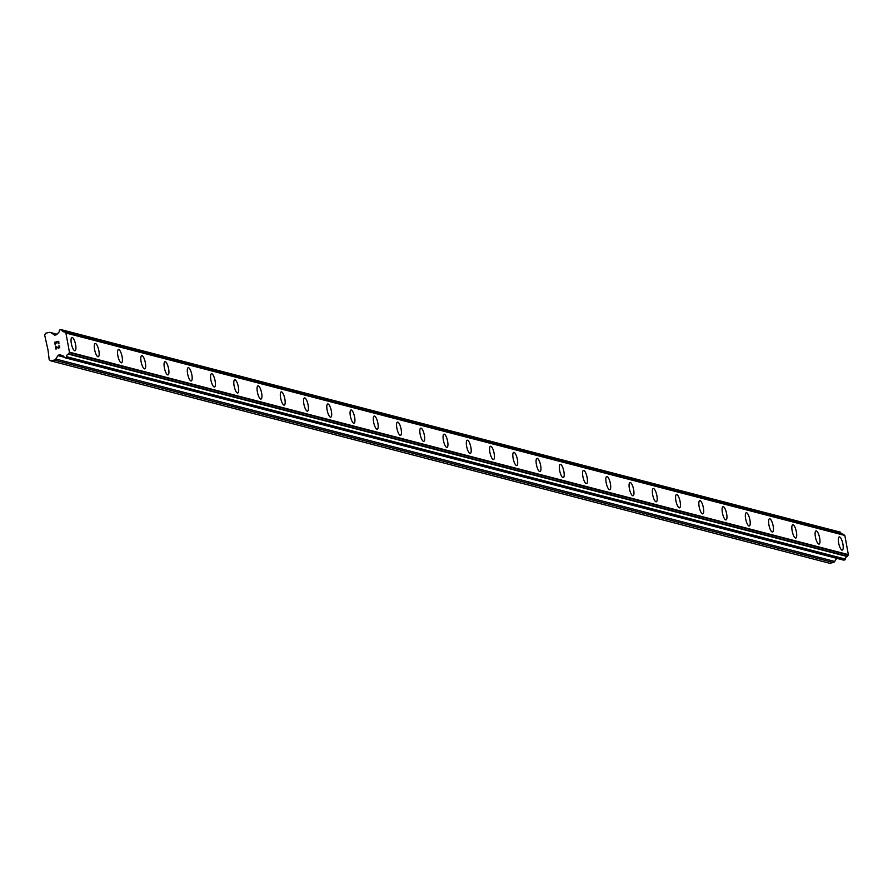 <?xml version="1.0" encoding="UTF-8"?>
<svg xmlns="http://www.w3.org/2000/svg" width="893" height="893" viewBox="0 0 893 893"><rect width="100%" height="100%" fill="white"/><g stroke="black" fill="none" stroke-linecap="round" stroke-linejoin="round"><path stroke-width="1.34" d="M839.264 536.894A6.798 1.976 -102.9 0 1 839.565 536.905A6.798 1.976 -102.9 0 1 842.813 543.58A6.798 1.976 -102.9 0 1 842.3 550.144A6.798 1.976 -102.9 0 1 841.999 550.133A6.798 1.976 -102.9 0 1 838.75 543.457A6.798 1.976 -102.9 0 1 839.264 536.894A6.798 1.976 -102.9 0 1 839.554 536.905A6.798 1.976 -102.9 0 1 842.802 543.569A6.798 1.976 -102.9 0 1 842.289 550.144M816.001 530.855A6.798 1.976 -102.9 0 1 816.302 530.866A6.798 1.976 -102.9 0 1 819.551 537.53A6.798 1.976 -102.9 0 1 819.037 544.105A6.798 1.976 -102.9 0 1 818.747 544.094A6.798 1.976 -102.9 0 1 815.499 537.419A6.798 1.976 -102.9 0 1 816.012 530.855A6.798 1.976 -102.9 0 1 816.314 530.855A6.798 1.976 -102.9 0 1 819.562 537.53A6.798 1.976 -102.9 0 1 819.048 544.105M792.75 524.805A6.798 1.976 -102.9 0 1 793.051 524.816A6.798 1.976 -102.9 0 1 796.299 531.48A6.798 1.976 -102.9 0 1 795.786 538.055A6.798 1.976 -102.9 0 1 795.496 538.055A6.798 1.976 -102.9 0 1 792.247 531.38A6.798 1.976 -102.9 0 1 792.761 524.805A6.798 1.976 -102.9 0 1 793.062 524.816A6.798 1.976 -102.9 0 1 796.31 531.491A6.798 1.976 -102.9 0 1 795.797 538.055M769.498 518.766A6.798 1.976 -102.9 0 1 769.799 518.777A6.798 1.976 -102.9 0 1 773.048 525.441A6.798 1.976 -102.9 0 1 772.534 532.016A6.798 1.976 -102.9 0 1 772.244 532.005A6.798 1.976 -102.9 0 1 768.996 525.33A6.798 1.976 -102.9 0 1 769.509 518.766A6.798 1.976 -102.9 0 1 769.811 518.777A6.798 1.976 -102.9 0 1 773.059 525.452A6.798 1.976 -102.9 0 1 772.545 532.016M746.247 512.727A6.798 1.976 -102.9 0 1 746.548 512.738A6.798 1.976 -102.9 0 1 749.796 519.402A6.798 1.976 -102.9 0 1 749.283 525.977A6.798 1.976 -102.9 0 1 748.993 525.966A6.798 1.976 -102.9 0 1 745.744 519.291A6.798 1.976 -102.9 0 1 746.258 512.727A6.798 1.976 -102.9 0 1 746.559 512.727A6.798 1.976 -102.9 0 1 749.807 519.402A6.798 1.976 -102.9 0 1 749.294 525.977M723.006 506.677A6.798 1.976 -102.9 0 1 723.308 506.688A6.798 1.976 -102.9 0 1 726.556 513.363A6.798 1.976 -102.9 0 1 726.042 519.927A6.798 1.976 -102.9 0 1 725.741 519.927A6.798 1.976 -102.9 0 1 722.493 513.252A6.798 1.976 -102.9 0 1 723.006 506.677A6.798 1.976 -102.9 0 1 723.297 506.688A6.798 1.976 -102.9 0 1 726.545 513.352A6.798 1.976 -102.9 0 1 726.031 519.927M699.744 500.638A6.798 1.976 -102.9 0 1 700.045 500.649A6.798 1.976 -102.9 0 1 703.293 507.313A6.798 1.976 -102.9 0 1 702.78 513.888A6.798 1.976 -102.9 0 1 702.49 513.877A6.798 1.976 -102.9 0 1 699.241 507.202A6.798 1.976 -102.9 0 1 699.755 500.638A6.798 1.976 -102.9 0 1 700.056 500.649A6.798 1.976 -102.9 0 1 703.304 507.324A6.798 1.976 -102.9 0 1 702.791 513.888M676.492 494.599A6.798 1.976 -102.9 0 1 676.794 494.61A6.798 1.976 -102.9 0 1 680.042 501.274A6.798 1.976 -102.9 0 1 679.528 507.849A6.798 1.976 -102.9 0 1 679.238 507.838A6.798 1.976 -102.9 0 1 675.99 501.163A6.798 1.976 -102.9 0 1 676.503 494.599A6.798 1.976 -102.9 0 1 676.805 494.599A6.798 1.976 -102.9 0 1 680.053 501.274A6.798 1.976 -102.9 0 1 679.54 507.849M653.241 488.549A6.798 1.976 -102.9 0 1 653.542 488.56A6.798 1.976 -102.9 0 1 656.79 495.224A6.798 1.976 -102.9 0 1 656.277 501.799A6.798 1.976 -102.9 0 1 655.987 501.799A6.798 1.976 -102.9 0 1 652.738 495.124A6.798 1.976 -102.9 0 1 653.252 488.549A6.798 1.976 -102.9 0 1 653.553 488.56A6.798 1.976 -102.9 0 1 656.801 495.235A6.798 1.976 -102.9 0 1 656.288 501.799M629.989 482.51A6.798 1.976 -102.9 0 1 630.291 482.521A6.798 1.976 -102.9 0 1 633.539 489.185A6.798 1.976 -102.9 0 1 633.025 495.76A6.798 1.976 -102.9 0 1 632.735 495.749A6.798 1.976 -102.9 0 1 629.487 489.074A6.798 1.976 -102.9 0 1 630 482.51A6.798 1.976 -102.9 0 1 630.302 482.521A6.798 1.976 -102.9 0 1 633.55 489.185A6.798 1.976 -102.9 0 1 633.037 495.76M606.749 476.471A6.798 1.976 -102.9 0 1 607.05 476.471A6.798 1.976 -102.9 0 1 610.299 483.146A6.798 1.976 -102.9 0 1 609.785 489.721A6.798 1.976 -102.9 0 1 609.484 489.71A6.798 1.976 -102.9 0 1 606.235 483.035A6.798 1.976 -102.9 0 1 606.749 476.471A6.798 1.976 -102.9 0 1 607.039 476.482A6.798 1.976 -102.9 0 1 610.287 483.146A6.798 1.976 -102.9 0 1 609.774 489.721M583.486 470.421A6.798 1.976 -102.9 0 1 583.788 470.432A6.798 1.976 -102.9 0 1 587.036 477.096A6.798 1.976 -102.9 0 1 586.522 483.671A6.798 1.976 -102.9 0 1 586.232 483.671A6.798 1.976 -102.9 0 1 582.984 476.996A6.798 1.976 -102.9 0 1 583.497 470.421A6.798 1.976 -102.9 0 1 583.799 470.432A6.798 1.976 -102.9 0 1 587.047 477.108A6.798 1.976 -102.9 0 1 586.534 483.671M560.235 464.382A6.798 1.976 -102.9 0 1 560.536 464.393A6.798 1.976 -102.9 0 1 563.784 471.058A6.798 1.976 -102.9 0 1 563.271 477.632A6.798 1.976 -102.9 0 1 562.981 477.621A6.798 1.976 -102.9 0 1 559.732 470.946A6.798 1.976 -102.9 0 1 560.246 464.382A6.798 1.976 -102.9 0 1 560.547 464.393A6.798 1.976 -102.9 0 1 563.796 471.058A6.798 1.976 -102.9 0 1 563.282 477.632M536.983 458.343A6.798 1.976 -102.9 0 1 537.285 458.355A6.798 1.976 -102.9 0 1 540.533 465.007A6.798 1.976 -102.9 0 1 540.019 471.593A6.798 1.976 -102.9 0 1 539.729 471.582A6.798 1.976 -102.9 0 1 536.481 464.907A6.798 1.976 -102.9 0 1 536.994 458.343A6.798 1.976 -102.9 0 1 537.296 458.343A6.798 1.976 -102.9 0 1 540.544 465.019A6.798 1.976 -102.9 0 1 540.031 471.593M513.732 452.293A6.798 1.976 -102.9 0 1 514.033 452.304A6.798 1.976 -102.9 0 1 517.281 458.969A6.798 1.976 -102.9 0 1 516.768 465.543A6.798 1.976 -102.9 0 1 516.478 465.532A6.798 1.976 -102.9 0 1 513.229 458.868A6.798 1.976 -102.9 0 1 513.743 452.293A6.798 1.976 -102.9 0 1 514.044 452.304A6.798 1.976 -102.9 0 1 517.293 458.98A6.798 1.976 -102.9 0 1 516.779 465.543M490.491 446.254A6.798 1.976 -102.9 0 1 490.793 446.266A6.798 1.976 -102.9 0 1 494.041 452.93A6.798 1.976 -102.9 0 1 493.528 459.504A6.798 1.976 -102.9 0 1 493.226 459.493A6.798 1.976 -102.9 0 1 489.978 452.818A6.798 1.976 -102.9 0 1 490.491 446.254A6.798 1.976 -102.9 0 1 490.782 446.266A6.798 1.976 -102.9 0 1 494.03 452.93A6.798 1.976 -102.9 0 1 493.516 459.504M467.229 440.216A6.798 1.976 -102.9 0 1 467.53 440.227A6.798 1.976 -102.9 0 1 470.778 446.88A6.798 1.976 -102.9 0 1 470.265 453.465A6.798 1.976 -102.9 0 1 469.975 453.454A6.798 1.976 -102.9 0 1 466.726 446.779A6.798 1.976 -102.9 0 1 467.24 440.216A6.798 1.976 -102.9 0 1 467.541 440.216A6.798 1.976 -102.9 0 1 470.79 446.891A6.798 1.976 -102.9 0 1 470.276 453.465M443.977 434.165A6.798 1.976 -102.9 0 1 444.279 434.177A6.798 1.976 -102.9 0 1 447.527 440.841A6.798 1.976 -102.9 0 1 447.013 447.415A6.798 1.976 -102.9 0 1 446.723 447.404A6.798 1.976 -102.9 0 1 443.475 440.74A6.798 1.976 -102.9 0 1 443.988 434.165A6.798 1.976 -102.9 0 1 444.29 434.177A6.798 1.976 -102.9 0 1 447.538 440.852A6.798 1.976 -102.9 0 1 447.025 447.415M420.726 428.127A6.798 1.976 -102.9 0 1 421.027 428.138A6.798 1.976 -102.9 0 1 424.275 434.802A6.798 1.976 -102.9 0 1 423.762 441.376A6.798 1.976 -102.9 0 1 423.472 441.365A6.798 1.976 -102.9 0 1 420.223 434.69A6.798 1.976 -102.9 0 1 420.737 428.127A6.798 1.976 -102.9 0 1 421.038 428.138A6.798 1.976 -102.9 0 1 424.287 434.802A6.798 1.976 -102.9 0 1 423.773 441.376M397.474 422.088A6.798 1.976 -102.9 0 1 397.776 422.099A6.798 1.976 -102.9 0 1 401.024 428.752A6.798 1.976 -102.9 0 1 400.51 435.337A6.798 1.976 -102.9 0 1 400.22 435.326A6.798 1.976 -102.9 0 1 396.972 428.651A6.798 1.976 -102.9 0 1 397.485 422.088A6.798 1.976 -102.9 0 1 397.787 422.088A6.798 1.976 -102.9 0 1 401.035 428.763A6.798 1.976 -102.9 0 1 400.522 435.337M374.234 416.038A6.798 1.976 -102.9 0 1 374.535 416.049A6.798 1.976 -102.9 0 1 377.784 422.724A6.798 1.976 -102.9 0 1 377.27 429.287A6.798 1.976 -102.9 0 1 376.969 429.276A6.798 1.976 -102.9 0 1 373.721 422.612A6.798 1.976 -102.9 0 1 374.234 416.038A6.798 1.976 -102.9 0 1 374.524 416.049A6.798 1.976 -102.9 0 1 377.772 422.713A6.798 1.976 -102.9 0 1 377.259 429.287M350.971 409.999A6.798 1.976 -102.9 0 1 351.273 410.01A6.798 1.976 -102.9 0 1 354.521 416.674A6.798 1.976 -102.9 0 1 354.008 423.249A6.798 1.976 -102.9 0 1 353.717 423.237A6.798 1.976 -102.9 0 1 350.469 416.562A6.798 1.976 -102.9 0 1 350.982 409.999A6.798 1.976 -102.9 0 1 351.284 410.01A6.798 1.976 -102.9 0 1 354.532 416.674A6.798 1.976 -102.9 0 1 354.019 423.249M327.72 403.96A6.798 1.976 -102.9 0 1 328.021 403.971A6.798 1.976 -102.9 0 1 331.27 410.624A6.798 1.976 -102.9 0 1 330.756 417.21A6.798 1.976 -102.9 0 1 330.466 417.198A6.798 1.976 -102.9 0 1 327.218 410.523A6.798 1.976 -102.9 0 1 327.731 403.96A6.798 1.976 -102.9 0 1 328.032 403.96A6.798 1.976 -102.9 0 1 331.281 410.635A6.798 1.976 -102.9 0 1 330.767 417.21M304.468 397.91A6.798 1.976 -102.9 0 1 304.77 397.921A6.798 1.976 -102.9 0 1 308.018 404.585A6.798 1.976 -102.9 0 1 307.505 411.16A6.798 1.976 -102.9 0 1 307.214 411.148A6.798 1.976 -102.9 0 1 303.966 404.484A6.798 1.976 -102.9 0 1 304.48 397.91A6.798 1.976 -102.9 0 1 304.781 397.921A6.798 1.976 -102.9 0 1 308.029 404.596A6.798 1.976 -102.9 0 1 307.516 411.16M281.217 391.871A6.798 1.976 -102.9 0 1 281.518 391.882A6.798 1.976 -102.9 0 1 284.767 398.546A6.798 1.976 -102.9 0 1 284.253 405.121A6.798 1.976 -102.9 0 1 283.963 405.109A6.798 1.976 -102.9 0 1 280.715 398.434A6.798 1.976 -102.9 0 1 281.228 391.871A6.798 1.976 -102.9 0 1 281.529 391.882A6.798 1.976 -102.9 0 1 284.778 398.546A6.798 1.976 -102.9 0 1 284.264 405.121M257.977 385.832A6.798 1.976 -102.9 0 1 258.278 385.832A6.798 1.976 -102.9 0 1 261.526 392.507A6.798 1.976 -102.9 0 1 261.013 399.082A6.798 1.976 -102.9 0 1 260.711 399.071A6.798 1.976 -102.9 0 1 257.463 392.395A6.798 1.976 -102.9 0 1 257.977 385.832A6.798 1.976 -102.9 0 1 258.267 385.843A6.798 1.976 -102.9 0 1 261.515 392.496A6.798 1.976 -102.9 0 1 261.002 399.082M234.714 379.782A6.798 1.976 -102.9 0 1 235.015 379.793A6.798 1.976 -102.9 0 1 238.264 386.457A6.798 1.976 -102.9 0 1 237.75 393.032A6.798 1.976 -102.9 0 1 237.46 393.02A6.798 1.976 -102.9 0 1 234.212 386.356A6.798 1.976 -102.9 0 1 234.725 379.782A6.798 1.976 -102.9 0 1 235.026 379.793A6.798 1.976 -102.9 0 1 238.275 386.468A6.798 1.976 -102.9 0 1 237.761 393.032M211.462 373.743A6.798 1.976 -102.9 0 1 211.764 373.754A6.798 1.976 -102.9 0 1 215.012 380.418A6.798 1.976 -102.9 0 1 214.499 386.993A6.798 1.976 -102.9 0 1 214.208 386.982A6.798 1.976 -102.9 0 1 210.96 380.306A6.798 1.976 -102.9 0 1 211.474 373.743A6.798 1.976 -102.9 0 1 211.775 373.754A6.798 1.976 -102.9 0 1 215.023 380.418A6.798 1.976 -102.9 0 1 214.51 386.993M188.222 367.704A6.798 1.976 -102.9 0 1 188.523 367.704A6.798 1.976 -102.9 0 1 191.772 374.379A6.798 1.976 -102.9 0 1 191.258 380.943A6.798 1.976 -102.9 0 1 190.957 380.943A6.798 1.976 -102.9 0 1 187.709 374.267A6.798 1.976 -102.9 0 1 188.222 367.704A6.798 1.976 -102.9 0 1 188.512 367.715A6.798 1.976 -102.9 0 1 191.761 374.368A6.798 1.976 -102.9 0 1 191.247 380.954M164.959 361.654A6.798 1.976 -102.9 0 1 165.261 361.665A6.798 1.976 -102.9 0 1 168.509 368.329A6.798 1.976 -102.9 0 1 167.996 374.904A6.798 1.976 -102.9 0 1 167.705 374.893A6.798 1.976 -102.9 0 1 164.457 368.229A6.798 1.976 -102.9 0 1 164.971 361.654A6.798 1.976 -102.9 0 1 165.272 361.665A6.798 1.976 -102.9 0 1 168.52 368.34A6.798 1.976 -102.9 0 1 168.007 374.904M141.719 355.615A6.798 1.976 -102.9 0 1 142.02 355.626A6.798 1.976 -102.9 0 1 145.269 362.29A6.798 1.976 -102.9 0 1 144.755 368.865A6.798 1.976 -102.9 0 1 144.454 368.854A6.798 1.976 -102.9 0 1 141.206 362.178A6.798 1.976 -102.9 0 1 141.719 355.615A6.798 1.976 -102.9 0 1 142.009 355.626A6.798 1.976 -102.9 0 1 145.258 362.29A6.798 1.976 -102.9 0 1 144.744 368.865M118.456 349.576A6.798 1.976 -102.9 0 1 118.758 349.576A6.798 1.976 -102.9 0 1 122.006 356.24A6.798 1.976 -102.9 0 1 121.504 362.826A6.798 1.976 -102.9 0 1 121.202 362.815A6.798 1.976 -102.9 0 1 117.954 356.14A6.798 1.976 -102.9 0 1 118.468 349.576A6.798 1.976 -102.9 0 1 118.769 349.576A6.798 1.976 -102.9 0 1 122.017 356.251A6.798 1.976 -102.9 0 1 121.504 362.815M95.205 343.526A6.798 1.976 -102.9 0 1 95.506 343.537A6.798 1.976 -102.9 0 1 98.755 350.201A6.798 1.976 -102.9 0 1 98.252 356.776A6.798 1.976 -102.9 0 1 97.951 356.765A6.798 1.976 -102.9 0 1 94.703 350.101A6.798 1.976 -102.9 0 1 95.216 343.526A6.798 1.976 -102.9 0 1 95.518 343.537A6.798 1.976 -102.9 0 1 98.766 350.212A6.798 1.976 -102.9 0 1 98.252 356.776M71.953 337.487A6.798 1.976 -102.9 0 1 72.255 337.498A6.798 1.976 -102.9 0 1 75.503 344.162A6.798 1.976 -102.9 0 1 75.001 350.737A6.798 1.976 -102.9 0 1 74.699 350.726A6.798 1.976 -102.9 0 1 71.451 344.051A6.798 1.976 -102.9 0 1 71.965 337.487A6.798 1.976 -102.9 0 1 72.266 337.498A6.798 1.976 -102.9 0 1 75.514 344.162A6.798 1.976 -102.9 0 1 75.001 350.737M58.525 341.684L56.895 342.052L58.525 341.684L58.927 343.861L58.525 341.684M56.895 342.052L56.839 343.303M56.627 342.119L54.998 342.488L56.627 342.119M54.998 342.488L55.399 344.665L54.674 342.265L58.737 341.338L58.916 343.861M58.737 341.338L54.674 342.265L55.132 344.731M59.15 345.792L59.809 347.143L58.771 348.237M58.335 348.125L57.465 347.701L58.335 348.125M57.465 347.701L55.768 346.707L57.465 347.701M55.768 346.707L56.192 349.029L55.779 346.707M56.192 349.029L55.388 346.171L58.737 347.935L59.53 347.176L59.139 346.071L58.525 346.015L59.396 346.406L59.418 347.589L58.335 347.835M55.388 346.171L55.924 349.096M54.138 334.931A1.239 1.172 104.6 0 0 55.02 335.098L56.259 334.808A1.239 1.172 104.6 0 0 57.007 334.272L57.42 333.625A0.614 0.58 104.6 0 1 57.699 333.268A2.467 2.333 104.6 0 0 59.295 330.667A0.614 0.58 104.6 0 1 59.764 329.997L61.07 329.696A0.614 0.58 104.6 0 1 61.74 330.109A2.467 2.333 104.6 0 0 64.129 331.794A0.614 0.58 104.6 0 1 64.486 331.895L65.68 332.709A0.614 0.58 104.6 0 1 65.915 333.022L69.431 352.177A0.614 0.58 104.6 0 1 69.33 352.568L68.515 353.84A0.614 0.58 104.6 0 1 68.214 354.086A2.467 2.333 104.6 0 0 66.629 356.687A0.614 0.58 104.6 0 1 66.149 357.367L64.843 357.658A0.614 0.58 104.6 0 1 64.173 357.256A2.467 2.333 104.6 0 0 61.796 355.559A0.614 0.58 104.6 0 1 61.405 355.358L60.802 354.945A1.239 1.172 104.6 0 0 59.92 354.778L58.681 355.068A1.239 1.172 104.6 0 0 57.933 355.604L55.768 359.008A2.467 2.333 104.6 0 1 54.272 360.091L50.845 360.872L49.193 359.745L48.055 350.235L44.65 334.964L45.766 333.201L49.193 332.419A2.467 2.333 104.6 0 1 50.957 332.754L54.864 335.121M841.53 533.802A2.467 2.333 104.6 0 1 840.67 532.541A0.614 0.58 -75.4 0 0 840 532.128L61.572 329.83M843.416 534.327A0.614 0.58 -75.4 0 0 843.048 534.226L64.486 331.895L844.599 535.13A0.614 0.58 -75.4 0 1 844.834 535.454L848.35 554.609A0.614 0.58 -75.4 0 1 848.25 555L847.446 556.272A0.614 0.58 -75.4 0 1 847.144 556.518A2.467 2.333 104.6 0 0 845.548 559.118A0.614 0.58 -75.4 0 1 845.079 559.799L843.773 560.09A0.614 0.58 -75.4 0 1 843.271 559.967M50.845 360.872L829.776 563.304L833.191 562.523A2.467 2.333 -75.4 0 0 834.698 561.44L836.674 558.315M61.796 355.559L63.236 355.939M69.431 352.177L848.35 554.609M65.915 333.022L844.834 535.454M54.272 360.091L833.191 562.523M55.768 359.008L834.698 561.44M57.933 355.604L64.162 357.222M58.681 355.068L63.716 356.374M59.92 354.778L60.947 355.046M64.843 357.658L843.773 560.09M66.149 357.367L845.079 559.799M66.629 356.687L845.548 559.118M68.214 354.086L847.144 556.518M68.515 353.84L847.446 556.272M69.33 352.568L848.25 555M65.68 332.709L844.599 535.13M61.74 330.109L840.67 532.541M50.957 332.754L56.973 334.317M61.706 355.548L63.258 355.95M64.586 357.658L843.505 560.09M64.318 331.816L843.238 534.237M61.338 329.696L840.257 532.128M50.254 332.43L57.052 334.205"/></g></svg>
